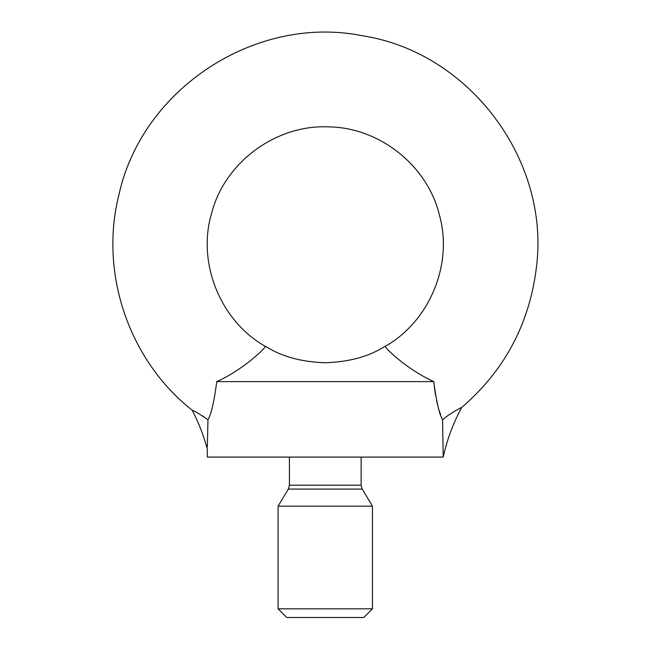 <?xml version="1.0" encoding="UTF-8"?>
<svg xmlns="http://www.w3.org/2000/svg" width="650" height="650" viewBox="0 0 650 650"><rect width="100%" height="100%" fill="white"/><g stroke="black" fill="none" stroke-linecap="round" stroke-linejoin="round"><path stroke-width="0.97" d="M435.362 394.631L433.794 381.607L216.759 381.607C214.207 401.399 211.283 414.123 207.968 419.778C199.509 413.969 194.252 410.776 192.197 410.207C194.204 410.751 199.461 413.936 207.968 419.778L207.342 446.891M440.586 414.611L439.221 410.564M437.872 405.998L436.54 400.611M443.219 457.088L207.326 457.088L207.326 449.272C203.734 435.687 198.689 422.671 192.197 410.207C129.017 360.531 99.206 273.13 118.836 195.211C141.773 88.757 255.807 14.146 362.537 35.782C470.161 52.366 551.395 161.785 536.12 269.604C528.856 325.024 504.051 370.971 461.703 407.452C453.204 423.134 447.046 439.676 443.219 457.088L442.569 419.77C449.467 413.684 461.598 407.176 461.703 407.452C461.671 407.136 449.475 413.676 442.569 419.77C439.246 414.042 436.321 401.318 433.794 381.607C407.127 369.736 383.313 346.629 385.458 346.223C429.739 321.076 453.261 263.973 439.416 215.069C427.651 165.62 379.267 127.237 328.348 126.88C276.421 124.483 225.201 161.947 211.949 212.103C196.463 261.617 219.854 320.596 265.086 346.223C265.233 345.183 283.384 361.53 325.276 362.733C367.169 361.53 385.32 345.174 385.458 346.223M216.759 381.607C243.279 369.809 267.207 346.686 265.086 346.223M207.968 419.778L202.101 415.675M288.34 489.076L362.204 489.076L372.45 506.155L278.094 506.155L288.34 489.076L289.421 485.192L289.421 457.088M278.094 608.822L286.772 617.5L363.773 617.5L372.45 608.822L278.094 608.822L278.094 506.155M362.204 489.076L361.132 485.192L289.421 485.192M361.132 485.192L361.132 457.088M372.45 608.822L372.45 506.155"/></g></svg>
